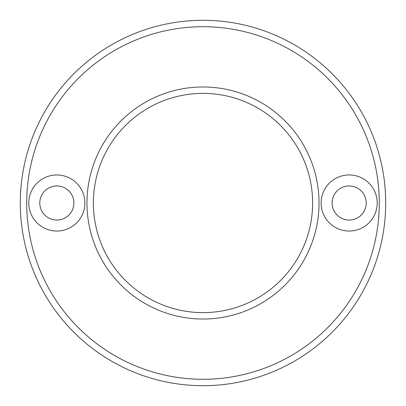 <?xml version="1.0" encoding="UTF-8"?>
<svg xmlns="http://www.w3.org/2000/svg" width="406" height="406" viewBox="0 0 406 406"><rect width="100%" height="100%" fill="white"/><g stroke="black" fill="none" stroke-linecap="round" stroke-linejoin="round"><path stroke-width="0.61" d="M349.16 185.948A17.052 17.052 0 0 0 332.108 203A17.052 17.052 0 0 0 349.16 220.052A17.052 17.052 0 0 0 366.212 203A17.052 17.052 0 0 0 349.16 185.948M349.16 174.956A28.044 28.044 0 0 0 321.116 203A28.044 28.044 0 0 0 349.16 231.044A28.044 28.044 0 0 0 377.204 203A28.044 28.044 0 0 0 349.16 174.956M26.71 203A176.29 176.29 0 0 0 203 379.29A176.29 176.29 0 0 0 379.29 203A176.29 176.29 0 0 0 203 26.71A176.29 176.29 0 0 0 26.71 203M56.84 231.044A28.044 28.044 0 0 0 84.884 203A28.044 28.044 0 0 0 56.84 174.956A28.044 28.044 0 0 0 28.796 203A28.044 28.044 0 0 0 56.84 231.044M319.03 203A116.03 116.03 0 0 1 203 319.03A116.03 116.03 0 0 1 86.97 203A116.03 116.03 0 0 1 203 86.97A116.03 116.03 0 0 1 319.03 203M56.84 220.052A17.052 17.052 0 0 1 39.788 203A17.052 17.052 0 0 1 56.84 185.948A17.052 17.052 0 0 1 73.892 203A17.052 17.052 0 0 1 56.84 220.052M20.3 203A182.7 182.7 0 0 0 203 385.7A182.7 182.7 0 0 0 385.7 203A182.7 182.7 0 0 0 203 20.3A182.7 182.7 0 0 0 20.3 203M93.38 203A109.62 109.62 0 0 1 203 93.38A109.62 109.62 0 0 1 312.62 203A109.62 109.62 0 0 1 203 312.62A109.62 109.62 0 0 1 93.38 203"/></g></svg>

